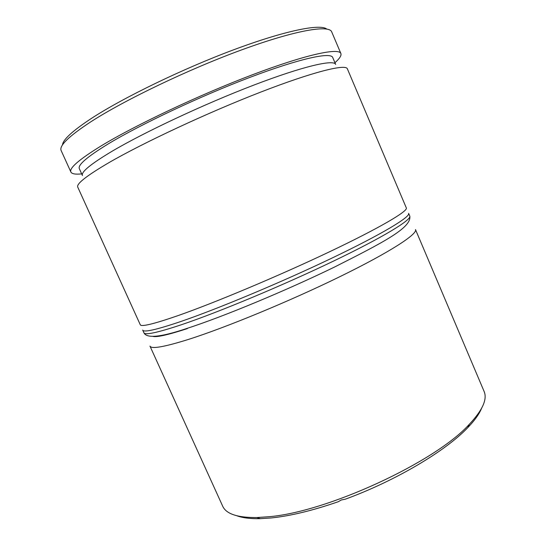 <?xml version="1.0" encoding="UTF-8"?>
<svg xmlns="http://www.w3.org/2000/svg" width="546" height="546" viewBox="0 0 546 546"><rect width="100%" height="100%" fill="white"/><g stroke="black" fill="none" stroke-linecap="round" stroke-linejoin="round"><path stroke-width="0.82" d="M111.8 151.419C144.117 132.282 204.115 104.115 253.569 85.19C303.146 66.203 333.92 59.2 335.654 64.414L332.712 57.48C330.808 51.87 299.829 58.456 250.143 77.279C200.566 96.041 140.575 124.345 108.381 143.816C87.251 156.757 77.566 165.049 79.341 168.7L82.453 175.566C80.801 172.181 90.581 164.128 111.8 151.419M347.365 68.823C345.761 63.759 313.281 71.69 260.278 92.267C207.398 112.776 143.093 142.834 108.777 162.735C86.48 175.812 76.14 183.954 77.771 187.162L140.267 324.74C141.155 327.047 153.624 324.044 177.668 315.738C214.53 302.873 278.945 275.846 329.381 251.856C379.948 227.819 408.196 211.09 406.333 207.944L347.365 68.823M415.486 229.545C417.881 233.941 390.281 252.02 340.083 276.576C290.022 301.092 225.594 327.661 188.343 339.455C164.032 347.038 151.242 349.249 149.966 346.096L222.659 506.122C226.064 513.929 237.483 517.738 256.907 517.54L268.188 516.775C326.528 512.407 435.681 461.902 469.301 424.303C482.596 410.142 487.523 399.16 484.077 391.366L415.486 229.545M481.558 408.388C479.654 413.029 476.228 418.175 471.28 423.832L467.854 427.545C445.952 450.798 395.713 480.773 345.304 499.187L341.298 499.979L338.247 501.726C312.694 510.565 290.39 515.97 271.342 517.942L260.271 518.666C250.423 518.871 242.629 517.908 236.896 515.786M62.483 145.004C62.804 139.776 72.481 130.89 91.523 118.346C123.259 97.652 182.541 68.864 233.811 49.734C285.169 30.549 320.331 23.621 326.679 29.027M340.881 53.522L331.709 31.886C329.17 24.611 295.55 30.153 241.892 49.795C188.35 69.362 124.079 100.239 90.459 122.045C68.632 136.411 58.872 145.939 61.179 150.641L70.898 172.038C68.987 168.209 79.088 159.493 101.187 145.884C135.217 125.191 199.515 94.799 252.668 74.679C305.937 54.491 338.889 47.543 340.881 53.522C341.598 55.535 339.612 58.599 334.937 62.715M81.695 173.881C75.498 174.543 71.901 173.928 70.898 172.038M181.675 324.645C218.687 312.182 283.101 285.326 333.401 261.138C383.831 236.909 411.827 219.669 409.773 216.052C411.868 227.743 383.019 242.54 334.439 267.083C285.551 290.82 223.184 316.755 186.37 328.617C160.715 337.223 146.56 338.609 143.912 332.76C144.943 335.38 157.535 332.678 181.675 324.645M409.773 216.052L408.626 213.35C410.619 216.81 382.534 233.879 332.064 258.046C281.716 282.166 217.301 309.077 180.344 321.676C156.231 329.804 143.68 332.61 142.697 330.091L143.912 332.76M187.305 328.617C168.072 334.862 156.613 337.448 152.941 336.391M467.854 427.545L469.301 424.303M260.271 518.666L256.907 517.54"/></g></svg>
